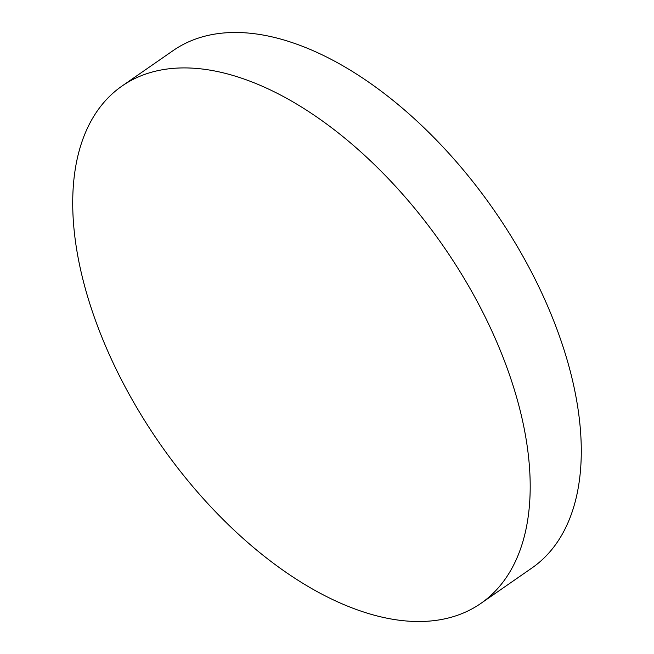 <?xml version="1.0" encoding="UTF-8"?>
<svg xmlns="http://www.w3.org/2000/svg" width="654" height="654" viewBox="0 0 654 654"><rect width="100%" height="100%" fill="white"/><g stroke="black" fill="none" stroke-linecap="round" stroke-linejoin="round"><path stroke-width="0.98" d="M79.886 266.497A314.819 172.721 55.3 0 1 122.036 86.026A314.819 172.721 55.3 0 1 244.539 79.208A314.819 172.721 55.3 0 1 523.028 422.934A314.819 172.721 55.3 0 1 480.87 603.413A314.819 172.721 55.3 0 1 358.376 610.223A314.819 172.721 55.3 0 1 79.886 266.497M122.036 86.026L173.13 50.587A314.819 172.721 55.3 0 1 295.624 43.777A314.819 172.721 55.3 0 1 574.114 387.503A314.819 172.721 55.3 0 1 531.964 567.974L480.87 603.413"/></g></svg>
